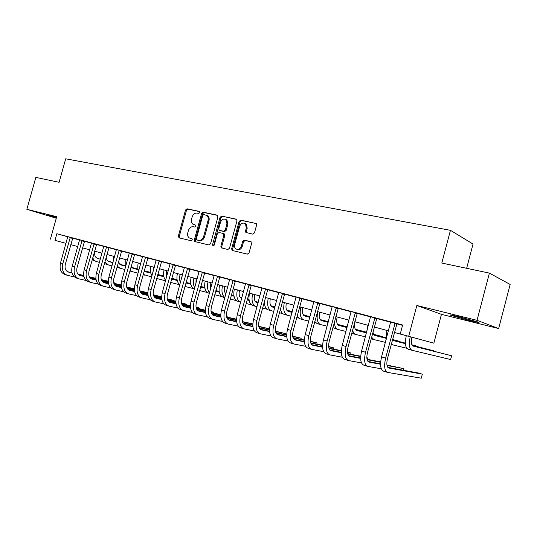 <?xml version="1.0" encoding="UTF-8"?>
<svg xmlns="http://www.w3.org/2000/svg" width="537" height="537" viewBox="0 0 537 537"><rect width="100%" height="100%" fill="white"/><g stroke="black" fill="none" stroke-linecap="round" stroke-linejoin="round"><path stroke-width="0.81" d="M199.811 212.578L199.281 211.383L187.057 208.806L185.52 210.014L178.338 236.132L179.063 237.857L191.212 240.757L192.306 239.918L191.977 238.777L189.286 237.938C187.775 236.81 187.279 235.085 187.796 232.769L188.4 230.574C189.4 227.789 191.058 226.507 193.374 226.728L194.965 227.084L196.059 226.238L195.77 225.137L192.87 224.197C191.474 223.05 191.031 221.378 191.534 219.177L192.139 216.982C193.139 214.196 194.797 212.9 197.119 213.095L198.717 213.437L199.811 212.578M459.699 316.924C451.536 314.944 448.697 314.447 451.174 315.427L469.331 320.495C477.628 322.515 480.555 323.032 478.111 322.052L459.699 316.924M56.526 217.384L46.813 215.035L56.378 217.901M252.779 234.139L254.478 232.877L256.599 225.084L256.29 223.573L240.791 220.123L239.126 221.378L231.655 248.772L232.112 250.423L247.335 254.135L249.034 252.893L251.598 243.462L250.739 241.623L244.322 240.167L242.637 241.415L241.375 246.053C240.106 249.094 238.267 250.034 235.864 248.886C234.642 247.839 234.246 246.382 234.676 244.496L239.596 226.433C241.019 223.197 242.959 222.318 245.422 223.795L246.322 227.889L245.503 230.91L245.865 232.474L252.779 234.139M400.253 334.021L433.849 343.183L394.4 332.463L411.013 336.961L400.253 334.021L402.636 325.006L56.848 233.729L54.989 240.368L65.991 243.362L54.989 240.368M50.424 239.133L56.721 216.68L26.85 209.316L35.845 177.391L59.11 182.298L65.702 158.804L450.442 230.319L441.803 263.056L489.395 273.105L477.031 320.334L416.84 305.493L408.691 336.31M217.941 216.888L217.149 215.142L203.161 212.196L201.583 213.424L194.313 239.925L194.783 241.556L208.974 244.993L210.578 243.778L217.941 216.888M221.667 216.096L236.119 219.136L236.609 219.391L236.951 220.915L229.487 248.262L227.836 249.49L221.304 247.859L220.835 246.208L223.848 235.199L223.036 233.414L218.975 232.501L217.357 233.723L214.236 245.127L212.88 245.879L212.551 244.724L220.049 217.337L221.667 216.096L236.629 219.411M489.395 273.105L510.15 284.449L498.651 328.557L477.031 320.334M26.85 209.316L56.291 218.223M56.848 233.729L67.736 236.804M72.69 238.18L79.476 239.972M84.477 241.294L91.491 243.147M96.546 244.483L103.802 246.402M108.904 247.745L116.408 249.732M121.563 251.094L129.336 253.149M134.539 254.525L142.587 256.646M147.843 258.035L156.173 260.237M161.483 261.64L170.108 263.922M175.471 265.338L184.413 267.701M189.83 269.131L199.093 271.581M204.57 273.024L214.169 275.562M219.707 277.025L229.661 279.656M235.253 281.133L245.57 283.858M251.222 285.355L261.928 288.181M267.641 289.691L278.757 292.631M284.529 294.155L296.062 297.203M301.901 298.747L313.877 301.908M319.777 303.472L332.215 306.755M338.189 308.332L351.111 311.749M357.145 313.346L370.584 316.89M376.685 318.508L390.654 322.2M396.83 323.831L402.549 325.341M72.764 238.066L67.736 236.716M84.551 241.173L77.925 239.381L79.469 239.817L79.476 240.214L72.166 266.379L74.536 267.07L82.08 240.475M96.62 244.362L91.491 242.993M108.977 247.624L103.795 246.241M121.637 250.974L116.408 249.577M134.619 254.397L129.33 252.987M147.923 257.914L142.58 256.491M161.563 261.512L156.166 260.076M175.559 265.211L170.108 263.761M189.917 269.003L184.406 267.54M204.657 272.897L199.086 271.42M219.794 276.891L214.162 275.4M235.34 280.999L229.648 279.495M251.316 285.221L245.563 283.697M267.735 289.557L261.922 288.02M284.623 294.014L278.743 292.464M301.995 298.606L296.048 297.035M319.877 303.324L313.863 301.74M338.29 308.191L332.202 306.58M357.253 313.199L351.097 311.574M376.793 318.36L370.564 316.716M396.937 323.677L390.641 322.012M466.653 268.305L473.023 244.053L450.442 230.319M416.84 305.493L441.448 314.333L498.651 328.557M441.448 314.333L433.849 343.183M89.699 249.819L82.557 247.872L89.706 249.806M70.797 244.671L77.704 246.55L70.797 244.677M94.606 251.135L101.996 253.135L94.606 251.141M106.944 254.478L114.589 256.552L106.944 254.484M119.583 257.908L127.497 260.056M140.728 263.654L132.538 261.425L140.728 263.647M145.816 265.023L154.3 267.325L145.816 265.03M168.215 271.104L159.435 268.728L168.215 271.098M173.404 272.507L182.499 274.978L173.404 272.514M197.16 278.958L187.735 276.401L197.166 278.951M202.456 280.388L212.222 283.039L202.449 280.395M217.566 284.489L227.688 287.235L217.559 284.496M233.085 288.698L243.576 291.544L233.078 288.705M249.027 293.021L259.915 295.974L249.027 293.027M276.716 300.539L265.419 297.478L276.716 300.532M282.281 302.042L294.001 305.224L282.281 302.049M299.626 306.748L311.796 310.05L299.626 306.755M317.474 311.588L330.114 315.018L317.474 311.594M335.853 316.575L348.983 320.139L335.847 316.582M354.782 321.71L368.429 325.409L354.782 321.717M374.289 326.999L388.479 330.852L374.289 327.013M76.657 246.268L77.704 246.557L76.657 246.268M127.497 260.062L119.583 257.914M195.877 225.238L194.864 225.01M190.615 238.462L190.192 238.321M192.078 238.858L191.125 238.636M199.663 211.625L187.984 209.162L186.453 210.37L179.277 236.448L179.653 237.998M217.639 215.411L204.073 212.551L202.503 213.773L195.24 240.234L195.643 241.811M203.879 214.532L202.778 215.391L196.388 238.683L196.71 239.824L198.616 240.314C200.966 240.563 202.657 239.28 203.671 236.455L208.061 220.438C208.551 218.324 208.155 216.68 206.859 215.505L203.879 214.532M197.73 240.187L196.918 239.911M206.503 215.243L207.779 215.854C209.068 217.029 209.47 218.673 208.98 220.781L204.597 236.77C203.577 239.596 201.892 240.878 199.542 240.623L197.851 240.227M223.627 233.669L224.345 233.931L224.755 235.521L221.747 246.523L222.177 248.134M222.566 216.451L220.955 217.686L213.565 245.933M226.963 223.781L226.003 219.66C223.634 218.364 221.788 219.264 220.459 222.372L218.747 228.628L219.156 230.212L223.614 231.306L225.245 230.071L226.963 223.781L227.869 224.124L226.903 220.009L225.647 219.398M220.217 230.642L219.546 230.4M227.869 224.124L226.151 230.407L224.52 231.642L220.459 230.729M244.939 223.419L246.308 224.144L247.208 228.232L246.389 231.252L246.752 232.816L245.865 232.474M237.099 249.403C239.421 250.215 241.147 249.202 242.268 246.369L241.375 246.053M251.195 241.851L245.208 240.495L243.53 241.737L242.268 246.369M256.263 223.546L241.677 220.479L240.019 221.734L232.555 249.081L232.998 250.719M94.787 251.188C94.136 255.021 95.109 257.458 97.707 258.512L100.312 259.196M108.346 261.311L112.938 262.512M119.865 264.338L125.658 265.862M131.766 267.466L138.029 269.118M144.238 270.749L150.709 272.454M150.702 272.427L144.245 270.722M97.257 258.357L100.318 259.163M108.266 261.257L112.945 262.486M119.811 264.291L125.645 265.828M131.726 267.426L138.022 269.084M104.742 263.748L104.393 263.654M99.426 262.371L96.814 261.7C94.989 261.19 93.633 259.881 92.753 257.773M96.606 261.64L92.203 259.76M67.736 236.689L60.506 262.962L62.816 263.64L70.28 237.361M72.777 238.039L65.326 264.251C64.507 268.352 65.548 270.957 68.441 272.064L72.012 272.897M78.087 274.32L83.759 275.642M89.417 276.971L95.868 278.481M101.312 279.75L108.333 281.395M113.656 282.643L114.314 282.798L113.649 282.596M67.467 271.682L71.971 272.736M77.932 274.132L83.732 275.494M89.337 276.803L95.855 278.334M101.258 279.596L108.333 281.254M74.381 276.938L67.474 275.353C63.144 273.695 61.594 269.789 62.816 263.64M66.823 275.159L65.178 274.655C60.842 272.997 59.285 269.097 60.506 262.962M114.159 283.341L114.314 282.798L114.428 283.402M72.542 238.421L70.065 237.723M106.205 257.136C106.487 259.626 107.521 261.157 109.313 261.734L112.891 262.674M120.214 264.6L125.698 266.037M132.008 267.695L138.069 269.292M150.87 273.192L145.769 271.856L144.198 270.896L150.743 272.621M157.844 274.488L163.557 275.984L157.858 274.454M108.863 261.579L112.904 262.64M120.134 264.54L125.692 266.003M131.954 267.648L138.063 269.252M144.205 270.87L150.736 272.581M111.998 265.882L108.414 264.956L104.849 262.009M108.206 264.902L104.426 263.539M101.392 255.323L101.768 253.081M118.429 262.076L121.187 265.03L125.752 266.224M132.357 267.963L138.11 269.473M144.44 271.131L150.776 272.796M157.804 274.642L163.758 276.206M171.806 278.32L175.062 279.173L171.813 278.287M120.731 264.875L125.739 266.191M132.277 267.903L138.103 269.433M144.386 271.084L150.769 272.762M157.811 274.608L163.751 276.172M124.886 269.48L120.281 268.292L117.288 266.191M120.073 268.238L116.979 267.292M113.294 261.217L113.643 256.303M131.109 266.587L133.337 268.406L138.163 269.668M144.789 271.407L150.823 272.991M157.757 274.81L163.798 276.394M171.766 278.481L177.096 279.878M186.138 282.247L186.816 282.428L186.138 282.24M132.881 268.245L138.15 269.628M144.708 271.346L150.81 272.95M157.771 274.776L163.785 276.354M171.773 278.448L177.089 279.844M138.096 273.165L132.424 271.709L130.075 270.326M132.216 271.648L129.887 270.997M125.765 266.298L125.799 259.599M84.564 241.153L77.033 267.674C76.2 271.823 77.227 274.454 80.107 275.555L83.926 276.448M90.021 277.864L95.962 279.247M101.647 280.576L108.373 282.14M113.844 283.415L121.167 285.12M79.127 275.172L83.886 276.28M89.867 277.676L95.935 279.092M101.567 280.401L108.367 281.985M113.797 283.254L121.161 284.972M86.249 280.509L79.134 278.891C74.824 277.233 73.294 273.293 74.536 267.07M78.489 278.69L76.784 278.173C72.468 276.515 70.931 272.588 72.166 266.379M84.329 241.543L81.852 240.845M91.491 242.966L84.114 269.876L86.538 270.581L94.156 243.67M96.633 244.335L89.021 271.185C88.182 275.38 89.189 278.032 92.055 279.133L96.13 280.079M102.252 281.495L108.467 282.939M114.18 284.261L121.201 285.892M126.698 287.167L134.317 288.933M91.068 278.743L96.089 279.905M102.097 281.301L108.447 282.777M114.099 284.086L121.187 285.731M126.651 287L134.317 288.778M98.399 284.167L91.075 282.509C86.786 280.851 85.276 276.877 86.538 270.581M90.431 282.314L88.665 281.777C84.369 280.119 82.852 276.152 84.114 269.876M96.391 244.731L93.935 244.04M103.795 246.215L96.345 273.454L98.828 274.179L106.534 246.933M108.991 247.604L101.305 274.776C100.446 279.025 101.439 281.697 104.292 282.798L108.628 283.798M114.77 285.214L121.281 286.718M127.021 288.04L134.344 289.732M139.868 291.007L147.809 292.84M147.809 292.732L139.828 290.832M103.292 282.402L108.588 283.623M114.623 285.013L121.261 286.55M126.94 287.859L134.337 289.564M110.844 287.913L103.299 286.214C99.036 284.563 97.546 280.549 98.828 274.179M102.661 286.02L100.828 285.462C96.566 283.811 95.069 279.811 96.345 273.454M108.743 248L106.299 247.309M157.71 274.984L163.839 276.589M171.719 278.649L177.129 280.072M186.091 282.415L190.769 283.643M145.312 271.695L150.863 273.152M157.717 274.944L163.832 276.548M171.726 278.616L177.123 280.032M186.097 282.381L190.763 283.603M151.649 276.944L143.225 274.427M138.667 271.104C137.653 268.735 137.512 266.03 138.237 262.976M116.408 249.544L108.883 277.126L111.428 277.871L119.214 250.282M121.657 250.947L113.884 278.455C113.012 282.757 113.992 285.456 116.824 286.55L121.443 287.61M127.605 289.027L134.425 290.591M140.184 291.913L147.823 293.665M153.381 294.941L161.617 296.827L153.34 294.759M115.817 286.147L121.402 287.429M127.457 288.819L134.404 290.416M140.103 291.725L147.816 293.491M123.597 291.752L115.824 290.007C111.589 288.362 110.125 284.315 111.428 277.871M115.186 289.819L113.294 289.242C109.051 287.597 107.581 283.556 108.883 277.126M121.402 251.35L118.972 250.665M157.69 275.045L163.886 276.803M171.665 278.837L177.176 280.274M186.037 282.596L190.803 283.845M200.791 286.456L204.778 287.496M158.039 275.233L163.879 276.756M171.679 278.797L177.163 280.233M186.05 282.556L190.796 283.798M200.804 286.422L204.772 287.456M165.544 280.817L156.75 278.475M153.105 271.641L153.562 267.131M151.971 275.763C150.454 273.259 150.125 270.151 150.978 266.433M171.612 279.032L177.223 280.495M185.99 282.784L190.843 284.053M200.744 286.644L204.812 287.704M215.894 290.598L219.15 291.45M171.625 278.992L177.217 280.455M185.997 282.744L190.836 284.013M200.751 286.604L204.805 287.664M215.901 290.564L219.143 291.41M179.808 284.785L170.672 282.455M166.49 277.374L166.678 270.688M165.685 280.314C163.604 277.844 163.053 274.394 164.027 269.97M182.332 274.937L182.056 276.589M185.93 282.992L190.89 284.288M200.69 286.839L204.859 287.926M215.84 290.792L219.183 291.665M225.406 293.289L225.99 293.444M231.407 294.853L233.89 295.504M233.89 295.464L231.413 294.82M185.943 282.945L190.883 284.241M200.697 286.798L204.845 287.886M215.854 290.752L219.177 291.625M225.372 293.242L226.003 293.403M193.474 288.617L184.983 286.449M180.385 282.684C179.452 280.26 179.365 277.475 180.11 274.333M179.814 284.764C177.123 282.502 176.317 278.777 177.398 273.602M196.079 278.663L195.978 283.274M200.63 287.053L204.906 288.168M215.787 291L219.224 291.9M231.353 295.061L233.924 295.733M240.167 297.357L241.878 297.8M247.342 299.223L249.02 299.659L247.356 299.19M200.643 287.013L204.892 288.121M215.793 290.96L219.217 291.853M225.587 293.511L225.949 293.605M231.36 295.014L233.917 295.686M240.126 297.303L241.892 297.76M207.416 292.524L199.67 290.551M194.743 287.778C193.273 285.221 192.984 281.979 193.884 278.072M194.381 289.101C191.018 287.255 189.923 283.328 191.105 277.314M210.175 282.489L210.652 288.772M215.72 291.222L219.271 292.148M231.293 295.276L233.964 295.968M240.395 297.646L241.818 298.015M247.288 299.438L249.054 299.894M255.303 301.526L258.21 302.277M215.733 291.182L219.264 292.094M231.306 295.229L233.957 295.921M240.341 297.585L241.831 297.968M247.302 299.391L249.047 299.847M255.27 301.465L258.216 302.237M221.714 296.525L214.76 294.759M209.571 292.719C207.49 290.228 206.967 286.624 208.007 281.898M209.403 293.343L208.812 293.175C205.147 291.611 203.926 287.597 205.154 281.126M129.33 252.954L121.731 280.885L124.336 281.643L132.203 253.712M134.633 254.37L126.779 282.227C125.893 286.583 126.86 289.302 129.665 290.396L134.579 291.517M140.761 292.927L147.897 294.558M153.683 295.874L161.657 297.693M167.242 298.968L174.129 300.539L167.208 298.787M128.652 289.987L134.545 291.329M140.613 292.712L147.876 294.37M153.609 295.679L161.65 297.518M136.673 295.686L128.652 293.9C124.45 292.256 123.013 288.174 124.336 281.643M128.021 293.705L126.061 293.115C121.852 291.47 120.409 287.396 121.731 280.885M173.941 301.21L174.129 300.539L174.169 301.264M134.378 254.78L131.968 254.095M142.58 256.451L134.901 284.738L137.573 285.523L145.527 257.23M147.937 257.881L139.996 286.1C139.096 290.504 140.043 293.249 142.829 294.343L148.051 295.525M154.253 296.927L161.724 298.626M167.531 299.941L175.854 301.828M181.466 303.096L186.923 304.338L181.432 302.908M141.808 293.92L148.011 295.323M154.106 296.706L161.704 298.431M167.457 299.74L175.847 301.64M150.085 299.713L141.808 297.887C137.64 296.249 136.23 292.128 137.573 285.523M141.177 297.693L139.15 297.082C134.975 295.444 133.559 291.329 134.901 284.738M186.735 305.036L186.923 304.338L186.95 305.083M147.675 258.297L145.285 257.619M156.166 260.042L148.407 288.691L151.145 289.497L159.187 260.841M161.583 261.485L153.555 290.061C152.642 294.524 153.562 297.297 156.327 298.384L161.872 299.633M168.088 301.035L175.908 302.794M181.741 304.103L190.427 306.063M196.072 307.332L200.026 308.225L196.039 307.137M155.3 297.948L161.832 299.424M167.94 300.801L175.894 302.593M181.667 303.895L190.427 305.868M163.832 303.848L155.294 301.975C151.166 300.344 149.783 296.182 151.145 289.497M154.669 301.787L152.568 301.15C148.427 299.518 147.044 295.363 148.407 288.691M199.824 308.956L200.026 308.225L200.026 309.003M161.315 261.908L158.939 261.23M170.101 263.721L162.261 292.746L165.074 293.571L173.203 264.54M175.579 265.177L167.457 294.135C166.53 298.653 167.43 301.452 170.169 302.532L176.049 303.848M182.291 305.238L190.474 307.07M196.327 308.379L205.389 310.399M211.068 311.668L213.444 312.198L211.048 311.487M169.135 302.089L176.015 303.627M182.144 304.996L190.454 306.862M196.26 308.157L205.396 310.205M177.942 308.084L169.128 306.164C165.034 304.546 163.684 300.344 165.074 293.571M168.511 305.983L166.329 305.318C162.234 303.7 160.872 299.505 162.261 292.746M213.229 312.97L213.444 312.198L213.417 313.011M175.304 265.607L172.954 264.936M184.406 267.5L176.478 296.907L179.365 297.753L187.588 268.339M189.937 268.97L181.728 298.31C180.781 302.881 181.667 305.707 184.372 306.781L190.608 308.164M196.864 309.554L205.429 311.453M211.31 312.756L220.767 314.857M226.48 316.118L227.178 316.273L226.473 316.065M183.332 306.332L190.568 307.936M196.723 309.305L205.416 311.232M211.242 312.527L220.774 314.648M192.421 312.433L183.318 310.467C179.271 308.856 177.955 304.62 179.365 297.753M182.708 310.285L180.452 309.601C176.391 307.983 175.069 303.754 176.478 296.907M226.963 317.085L227.178 316.273L227.124 317.119M189.662 269.406L187.332 268.742M224.627 286.409C223.936 289.772 224.352 292.242 225.889 293.813M231.225 295.511L234.011 296.229M240.737 297.981L241.757 298.243M247.228 299.666L249.087 300.149M255.531 301.821L258.149 302.499M263.674 303.935L264.58 304.17M270.843 305.795L275.004 306.875L270.809 305.741M231.239 295.457L234.004 296.176M240.657 297.907L241.771 298.196M247.242 299.619L249.081 300.096M255.478 301.76L258.163 302.452M263.687 303.888L264.573 304.123M236.381 300.633L230.252 299.082M224.882 297.518C222.117 295.337 221.318 291.437 222.486 285.832M224.835 297.679L223.11 297.196C219.492 295.639 218.311 291.584 219.559 285.033M199.086 271.373L191.078 301.183L194.038 302.049L202.355 272.239M204.678 272.863L196.374 302.593C195.414 307.224 196.273 310.077 198.945 311.151L205.55 312.601M211.833 313.984L220.788 315.951M226.701 317.253L236.569 319.421M197.898 310.688L205.517 312.366M211.692 313.722L220.781 315.722M226.641 317.018L236.575 319.206M207.295 316.89L197.885 314.883C193.884 313.279 192.602 309.003 194.038 302.049M197.28 314.702L194.938 313.991C190.93 312.386 189.642 308.117 191.078 301.183M204.396 273.299L202.093 272.642M239.455 290.436C238.656 294.739 239.401 297.431 241.69 298.491M247.161 299.908L249.134 300.425M255.874 302.17L258.082 302.74M263.607 304.17L264.613 304.432M271.071 306.11L274.937 307.11M286.798 310.185L290.739 311.205L286.765 310.124M241.274 298.33L241.704 298.438M247.174 299.861L249.128 300.364M255.787 302.096L258.096 302.693M263.62 304.123L264.607 304.378M271.017 306.043L274.951 307.063M251.423 304.841L246.181 303.519M240.697 302.136C237.186 300.552 236.065 296.458 237.341 289.859M240.569 302.096L237.777 301.317C234.213 299.767 233.065 295.679 234.34 289.047M214.162 275.353L206.06 305.566L209.108 306.459L217.519 276.24M219.814 276.857L211.417 306.996C210.437 311.688 211.269 314.568 213.907 315.628L220.908 317.159M227.205 318.528L236.575 320.569M242.516 321.864L252.82 324.106M252.826 323.885L242.456 321.616M212.86 315.159L220.875 316.904M227.064 318.26L236.569 320.334M222.566 321.468L212.833 319.414C208.886 317.823 207.644 313.507 209.108 306.459M212.243 319.233L209.813 318.501C205.852 316.904 204.604 312.594 206.06 305.566M219.526 277.3L217.25 276.656M254.672 294.558C253.847 298.975 254.585 301.693 256.887 302.707L258.008 303.002M263.539 304.432L264.66 304.721M271.407 306.466L274.87 307.365M287.02 310.507L292.215 311.849M303.19 314.689L305.117 315.185L303.17 314.648M256.404 302.526L258.029 302.949M263.553 304.378L264.654 304.66M271.326 306.392L274.884 307.312M286.973 310.44L292.229 311.802M266.862 309.164L262.553 308.077M257.015 306.687L255.88 306.405C252.383 304.862 251.282 300.727 252.585 293.994M255.699 306.352L252.826 305.546C249.316 304.002 248.208 299.874 249.504 293.162M229.648 279.448L221.459 310.071L224.587 310.99L233.098 280.354M235.367 280.958L226.869 311.514C225.876 316.273 226.674 319.179 229.279 320.233L236.683 321.831M242.999 323.193L252.813 325.308M258.774 326.597L269.534 328.913M269.534 328.839L258.727 326.335M228.225 319.75L236.656 321.569M242.865 322.912L252.806 325.06M238.253 326.174L228.191 324.073C224.298 322.489 223.097 318.132 224.587 310.99M227.607 323.892L225.09 323.133C221.184 321.549 219.975 317.192 221.459 310.071M235.065 281.415L232.823 280.77M270.292 298.8C269.453 303.271 270.158 306.009 272.42 307.023L274.796 307.634M287.355 310.876L292.148 312.118M303.405 315.024L309.997 316.723M271.937 306.835L274.81 307.58M287.275 310.795L292.162 312.057M303.358 314.95L310.017 316.669M282.717 313.601L279.388 312.762M273.789 311.366L271.407 310.769C267.963 309.238 266.909 305.063 268.238 298.243M271.225 310.715L268.272 309.883C265.553 308.916 264.298 305.909 264.506 300.848M245.563 283.643L237.28 314.702L240.502 315.649L249.101 284.583M251.343 285.174L242.744 316.159C241.731 320.978 242.502 323.918 245.067 324.966L252.907 326.637M259.237 327.986L269.507 330.174M275.501 331.45L285.624 333.611L275.454 331.181M244.006 324.462L252.873 326.362M259.109 327.691L269.507 329.913M254.384 331L243.973 328.852C240.14 327.288 238.978 322.885 240.502 315.649M243.389 328.678L240.784 327.885C236.931 326.315 235.77 321.925 237.28 314.702M285.355 334.618L285.624 333.611L285.402 334.625M251.034 285.637L248.826 285.006M286.335 303.15C285.469 307.681 286.147 310.446 288.369 311.453L292.068 312.406M303.734 315.407L309.923 317.005M320.24 319.663L328.308 321.737M287.886 311.259L292.081 312.346M303.653 315.326L309.943 316.944M320.193 319.589L328.329 321.683M298.995 318.152L296.706 317.582M291.054 316.172L287.342 315.246C283.966 313.729 282.952 309.513 284.315 302.6M287.161 315.192L284.12 314.34C282.173 313.756 280.972 311.829 280.522 308.553M261.922 287.966L253.551 319.468L256.854 320.435L265.56 288.926M267.768 289.51L259.069 320.931C258.035 325.825 258.774 328.785 261.291 329.825L269.587 331.571M275.937 332.906L286.684 335.175M292.705 336.437L301.176 338.223L292.665 336.162M260.237 329.309L269.561 331.282M275.81 332.598L286.684 334.893M300.908 339.243L301.176 338.223L300.908 339.243M270.97 335.961L260.19 333.772C256.418 332.215 255.31 327.771 256.854 320.435M259.619 333.598L256.908 332.779C253.128 331.222 252.007 326.785 253.551 319.468M267.453 289.98L265.278 289.356M302.808 307.62C301.928 312.205 302.573 314.997 304.748 315.998L309.842 317.307M320.569 320.065L328.235 322.032M337.551 324.429L347.177 326.899M304.264 315.803L309.862 317.246M320.488 319.978L328.248 321.972M337.505 324.348L347.191 326.838M315.722 322.831L314.534 322.536M308.822 321.113L303.714 319.844C300.398 318.34 299.438 314.085 300.827 307.083M303.533 319.797L300.405 318.918C298.995 318.535 297.968 317.313 297.33 315.266M278.743 292.41L270.279 324.361L273.682 325.355L282.489 293.397M284.657 293.967L275.85 325.845C274.796 330.799 275.508 333.792 277.978 334.82L286.745 336.645M293.115 337.968L304.365 340.304M310.42 341.566L317.132 342.955L310.386 341.27M276.917 334.296L286.724 336.337M292.994 337.645L304.372 340.015M288.033 341.055L276.857 338.827C273.158 337.283 272.098 332.799 273.682 325.355M276.3 338.652L273.487 337.8C269.775 336.263 268.701 331.779 270.279 324.361M316.83 344.089L317.132 342.955M284.335 294.444L282.2 293.833M319.743 312.212C318.837 316.864 319.448 319.683 321.576 320.67L328.147 322.354M337.867 324.845L347.09 327.208M355.346 329.322L366.187 332.101L355.299 329.241M321.092 320.475L328.167 322.287M337.786 324.757L347.11 327.147M327.114 326.201L320.529 324.57C317.293 323.079 316.38 318.783 317.803 311.688M320.354 324.523L317.132 323.616L314.789 321.589M337.149 316.931C336.222 321.643 336.8 324.496 338.874 325.476L347.003 327.55M355.655 329.758L366.529 332.537M373.658 334.356L382.411 336.592L373.611 334.276M338.384 325.274L347.023 327.476M355.581 329.664L366.549 332.47M345.962 331.436L337.813 329.429C335.605 328.684 334.504 326.066 334.517 321.562M337.645 329.382L332.9 327.617M355.044 321.791C354.098 326.563 354.635 329.443 356.655 330.409L366.435 332.9M373.96 334.813L386.002 337.88M392.527 339.538L399.051 341.203L392.547 339.471M356.172 330.208L366.456 332.826M373.88 334.719L385.996 337.8M365.388 336.827L355.588 334.423C354.078 334.001 353.091 332.463 352.614 329.819M355.42 334.376L351.688 333.316M372.993 331.866C373.215 333.954 373.866 335.162 374.947 335.491L386.029 338.303M392.789 340.015L405.401 343.21M411.899 344.855L416.128 345.929L411.859 344.767M374.464 335.283L386.022 338.209M392.715 339.908L405.395 343.13M385.418 342.371L373.866 339.559L371.584 337.169M367.154 330.188L367.926 325.281M296.048 296.981L287.49 329.396L290.987 330.423L299.901 297.995M302.029 298.559L293.121 330.899C292.047 335.92 292.719 338.948 295.142 339.961L304.412 341.861M310.795 343.17L322.576 345.58M328.664 346.821L333.511 347.815L328.637 346.513M294.081 339.418L304.392 341.532M310.681 342.828L322.589 345.271M305.593 346.298L294.007 344.022C290.383 342.499 289.376 337.968 290.987 330.423M293.464 343.855L290.544 342.975C286.899 341.445 285.885 336.921 287.49 329.396M333.188 349.016L333.511 347.815M301.7 299.042L299.606 298.438M313.856 301.68L305.197 334.585L308.809 335.638L317.83 302.727M319.911 303.277L310.896 336.095C309.795 341.196 310.433 344.244 312.796 345.251L322.596 347.224M329.006 348.513L341.337 350.997M347.459 352.225L350.325 352.802L347.446 351.95M311.735 344.687L322.583 346.875M328.899 348.151L341.357 350.668M323.677 351.688L311.655 349.372C308.117 347.869 307.164 343.291 308.809 335.638M311.118 349.211L308.084 348.291C304.526 346.781 303.566 342.217 305.197 334.585M349.976 354.091L350.325 352.802M319.575 303.767L317.528 303.177M332.202 306.526L323.442 339.921L327.154 341.008L336.29 307.607M338.317 308.137L329.194 341.451C328.073 346.62 328.671 349.701 330.973 350.695L341.331 352.742M347.761 354.011L360.683 356.561M366.838 357.776L367.59 357.924L366.831 357.702M329.919 350.111L341.324 352.373M347.661 353.628L360.703 356.219M342.304 357.226L329.819 354.876C326.368 353.4 325.476 348.775 327.154 341.008M329.295 354.722L326.147 353.762C322.677 352.279 321.77 347.661 323.442 339.921M367.227 359.307L367.59 357.924M337.974 308.634L335.974 308.057M351.091 311.514L342.23 345.419L346.056 346.54L355.306 312.628M357.286 313.145L348.043 346.962C346.902 352.212 347.452 355.326 349.694 356.306L360.642 358.421M367.086 359.662L380.626 362.28M348.641 355.702L360.636 358.025M366.999 359.26L380.659 361.911M361.495 362.925L348.526 360.549C345.17 359.092 344.345 354.42 346.056 346.54M348.016 360.394L344.741 359.401C341.364 357.937 340.525 353.279 342.23 345.419M356.93 313.648L354.984 313.084M392.52 339.572L393.769 340.72L405.422 343.66M412.181 345.365L433.641 350.782L412.107 345.257M393.285 340.498L405.415 343.566M406.764 348.251L392.675 344.848L391.345 343.989M386.177 339.525L386.821 330.409M433.554 351.124L433.641 350.782M370.557 316.655L361.596 351.091L365.536 352.245L374.9 317.803M376.826 318.307L367.469 352.648C366.308 357.978 366.811 361.119 368.986 362.079L380.558 364.261M387.023 365.482L403.576 368.597L386.949 365.053M367.939 361.455L380.558 363.844M381.283 368.791L367.805 366.395C364.549 364.959 363.791 360.24 365.536 352.245M367.308 366.241L363.905 365.207C360.622 363.771 359.857 359.065 361.596 351.091M403.153 370.201L403.576 368.597M376.464 318.817L374.578 318.26M411.926 337.223C410.912 342.203 411.315 345.163 413.141 346.097L451.624 355.762L412.664 345.875M451.624 355.762L450.63 359.535L412.033 350.285C409.254 348.875 408.657 344.371 410.241 336.766M411.886 350.245L408.12 349.184C405.314 347.775 404.697 343.277 406.281 335.685M390.634 321.952L381.559 356.93L385.626 358.125L395.111 323.133M396.971 323.63L387.499 358.508C386.311 363.918 386.768 367.093 388.862 368.033L422.33 374.161L418.538 373.04L387.828 367.382M422.33 374.161L421.27 378.196L387.674 372.416C384.526 371.007 383.841 366.241 385.626 358.125M387.19 372.269L383.646 371.195C380.478 369.785 379.787 365.026 381.559 356.93M396.608 324.147L394.776 323.603M179.277 236.448L178.338 236.132M186.453 210.37L185.52 210.014M187.984 209.162L187.057 208.806M195.24 240.234L194.313 239.925M202.503 213.773L201.583 213.424M204.073 212.551L203.161 212.196M199.542 240.623L198.616 240.314M204.597 236.77L203.671 236.455M208.98 220.781L208.061 220.438M221.747 246.523L220.835 246.208M224.755 235.521L223.848 235.199M223.942 233.743L223.278 233.501M213.471 245.033L212.551 244.724M220.955 217.686L220.049 217.337M224.52 231.642L223.614 231.306M226.151 230.407L225.245 230.071M246.389 231.252L245.503 230.91M247.208 228.232L246.322 227.889M243.53 241.737L242.637 241.415M245.208 240.495L244.322 240.167M232.555 249.081L231.655 248.772M240.019 221.734L239.126 221.378M241.677 220.479L240.791 220.123M256.082 223.412L255.733 223.271M143.144 274.716L144.641 275.139M116.401 286.422L116.831 286.557L116.401 286.429M156.73 278.535L157.368 278.716M169.759 302.405L170.175 302.532L169.759 302.412M371.154 338.8L373.705 339.512M349.359 356.199L349.701 356.306L349.359 356.206M391.225 344.439L392.513 344.801M451.174 315.427L451.275 315.031M179.284 237.911L178.808 237.75M195.34 241.737L194.783 241.556M207.779 215.854L206.859 215.505M222.016 248.101L221.304 247.859M224.345 233.931L223.432 233.602M213.229 245.993L212.88 245.879M226.903 220.009L226.003 219.66M246.308 224.144L245.422 223.795M232.91 250.698L232.112 250.423"/></g></svg>
